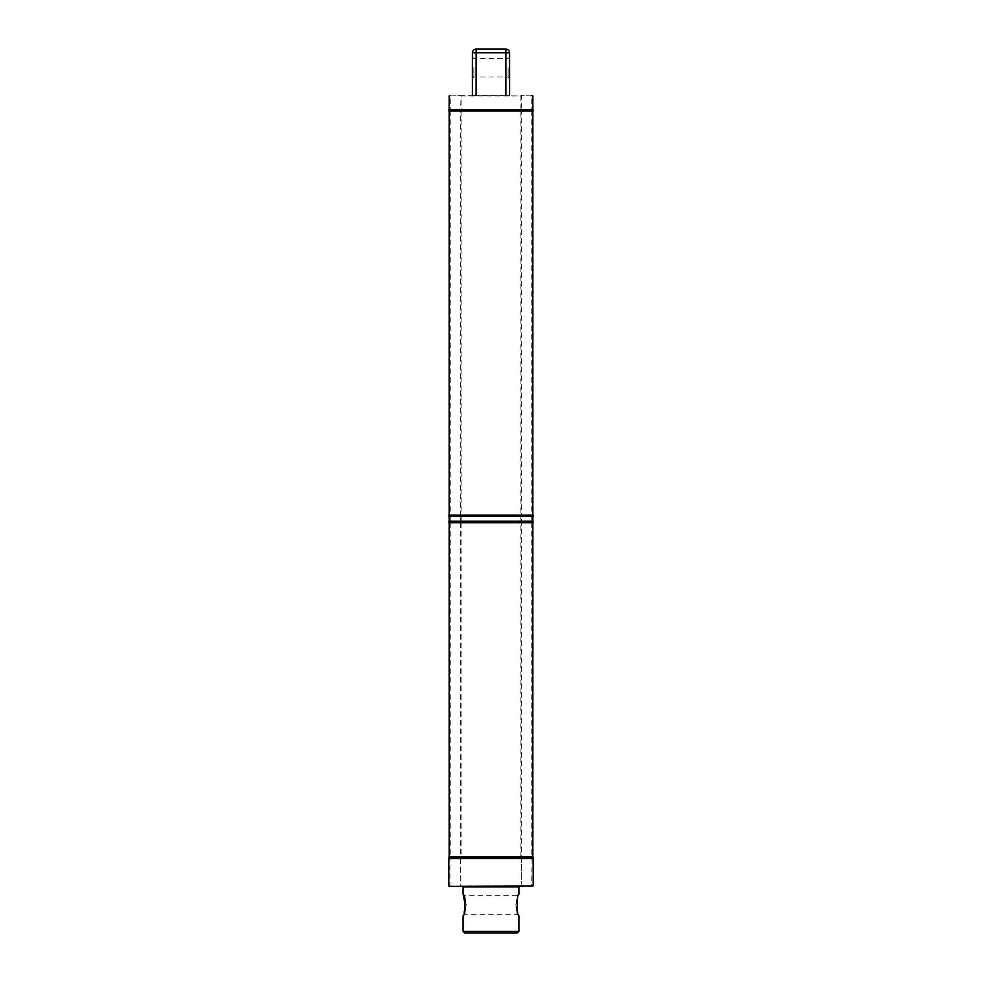 <?xml version="1.0" encoding="UTF-8"?>
<svg xmlns="http://www.w3.org/2000/svg" width="982" height="982" viewBox="0 0 982 982"><rect width="100%" height="100%" fill="white"/><g stroke="black" fill="none" stroke-linecap="round" stroke-linejoin="round"><path stroke-width="0.74" stroke-dasharray="4.91 3.68" d="M448.995 857.004L533.005 857.004M531.962 858.489L448.995 858.489L531.962 858.489L531.962 857.004M448.995 521.233L460.656 521.233L460.656 522.719L449.142 522.719L532.858 522.719L460.705 522.719L460.705 857.004L449.142 857.004L532.858 857.004L460.705 857.004L460.656 858.489M448.995 515.096L460.656 515.096L460.656 516.581L449.142 516.581L532.858 516.581L460.705 516.581L460.705 521.233L532.858 521.233L449.142 521.233L521.295 521.233L521.344 858.489M532.784 886.39L460.828 886.39L460.472 858.489L448.848 858.489M533.152 858.489L521.528 858.489L521.172 886.39L533.152 886.022M460.828 886.39L449.903 886.022L460.828 886.39M519.65 886.39L462.35 886.39M521.172 858.489L460.828 858.489L460.828 886.022L521.172 886.022L521.528 858.489M519.282 887.139L462.718 887.139M518.901 887.139L463.099 887.139L518.901 887.139M517.416 932.9L464.584 932.9M463.099 931.415L518.901 931.415M466.18 904.999C464.425 892.834 464.425 892.834 466.18 904.999C464.425 892.834 464.425 892.834 466.18 904.999C464.412 917.163 464.425 917.163 466.18 904.999C464.412 917.163 464.425 917.163 466.18 904.999L465.235 904.999L463.099 915.776L464.584 914.291L517.416 914.303L518.901 915.789C516.618 916.501 516.606 893.485 518.901 894.209L517.416 895.694L515.82 904.999C517.588 917.163 517.588 917.163 515.82 904.999C517.588 917.163 517.588 917.163 515.82 904.999L517.416 895.694L464.584 895.694L463.099 894.209M509.597 67.697L509.597 78.486L509.597 67.697M508.111 67.697L508.111 77.001L508.111 67.697M473.889 67.697L473.889 77.001L473.889 67.697M505.877 95.61L472.403 95.61L505.877 95.61L505.877 52.819L509.597 52.819L509.597 95.61L505.877 95.61L509.597 95.61M472.403 67.697L472.403 56.907L472.403 67.697M472.403 95.61L472.403 52.819A3.719 3.719 0 0 1 476.123 49.1L476.123 52.819L472.403 52.819M533.005 109.554L449.142 109.554L521.295 109.554L521.344 111.052L449.142 111.052L533.005 111.052M520.926 515.096L449.142 515.096L520.926 515.096L520.926 111.052M448.995 111.052L460.656 111.052L461.074 95.61L521.295 95.978L521.295 109.554L448.995 109.554M532.858 95.978L520.926 95.61L531.814 95.978L531.814 109.554M449.142 95.978L461.074 95.61L450.186 95.978L450.186 109.554M449.523 95.61L450.554 95.61M476.123 95.61L476.123 52.819L505.877 52.819L505.877 49.1L476.123 49.1M533.005 515.096L521.344 515.096L521.295 111.052L460.656 111.052L460.705 515.096L521.344 515.096L521.295 521.233L533.005 521.233M448.995 522.719L533.005 522.719M448.995 516.581L533.005 516.581M450.038 857.004L450.038 858.489M448.848 886.022L449.903 886.022L449.903 858.489M532.097 858.489L531.741 886.39M462.35 886.771L519.65 886.771M461.074 522.719L461.074 857.004M520.926 857.004L520.926 522.719M531.814 522.719L531.814 857.004M520.926 521.233L520.926 516.581M531.814 516.581L531.814 521.233M461.074 516.581L461.074 521.233M531.814 111.052L531.814 515.096M461.074 111.052L461.074 515.096M520.926 109.554L520.926 95.978L461.074 95.978L461.074 109.554M450.186 522.719L450.186 857.004M531.962 521.233L531.962 522.719M450.038 521.233L450.038 522.719M450.186 516.581L450.186 521.233M531.962 515.096L531.962 516.581M450.038 515.096L450.038 516.581M450.186 111.052L450.186 515.096M531.962 109.554L531.962 111.052M450.038 109.554L450.038 111.052M472.403 78.486L473.889 77.001L508.111 77.001L509.597 78.486M472.403 56.907L473.889 58.404L508.111 58.404L509.597 56.907"/><path stroke-width="1.47" d="M533.005 858.489L533.005 857.004L448.995 857.004L448.995 858.489M448.848 886.022L448.848 858.489L533.152 858.489L533.152 886.022L449.216 886.39L533.152 886.022M450.259 886.39L449.216 886.39M462.35 886.771L519.65 886.771M464.584 932.9L517.416 932.9L518.901 931.415L463.099 931.415L464.584 932.9M463.099 931.415L463.099 915.789C465.394 916.488 465.394 893.497 463.099 894.209L465.223 904.999M518.901 931.415L518.901 915.789C516.618 916.501 516.606 893.485 518.901 894.209L518.901 887.139M509.597 95.61L509.597 52.819A3.719 3.719 0 0 0 505.877 49.1A3.719 3.719 0 0 1 509.597 52.819L505.877 52.819L505.877 95.61M472.403 52.819L476.123 52.819L476.123 49.1A3.719 3.719 0 0 0 472.403 52.819L472.403 95.61M531.446 95.61L532.477 95.61M476.123 49.1L505.877 49.1L505.877 52.819L476.123 52.819L476.123 95.61M533.005 521.233L448.995 521.233L448.995 522.719L533.005 522.719L533.005 521.233M533.005 515.096L448.995 515.096L448.995 516.581L533.005 516.581L533.005 515.096M448.995 109.554L533.005 109.554L533.005 111.052L448.995 111.052L448.995 109.554M463.099 887.139L463.099 894.209M449.142 522.719L449.142 857.004M532.858 522.719L532.858 857.004M449.142 516.581L449.142 521.233M532.858 516.581L532.858 521.233M449.142 111.052L449.142 515.096M532.858 111.052L532.858 515.096M449.142 95.978L449.142 109.554M532.858 95.978L532.858 109.554"/></g></svg>
